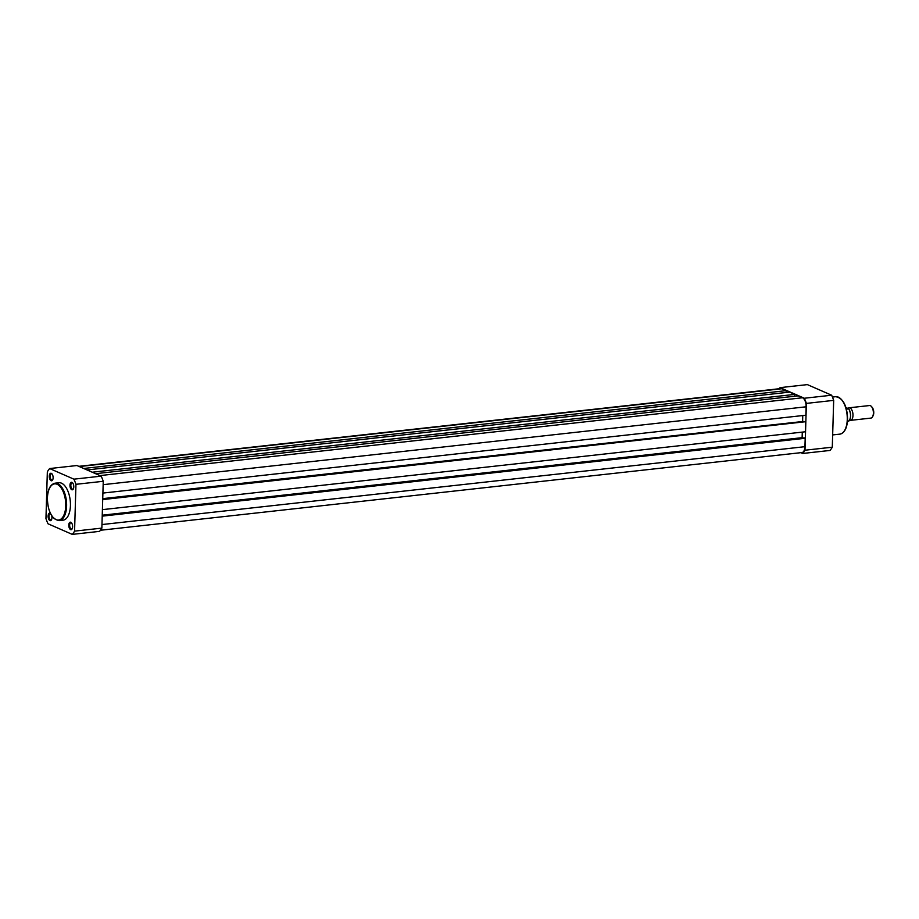 <?xml version="1.0" encoding="UTF-8"?>
<svg xmlns="http://www.w3.org/2000/svg" width="919" height="919" viewBox="0 0 919 919"><rect width="100%" height="100%" fill="white"/><g stroke="black" fill="none" stroke-linecap="round" stroke-linejoin="round"><path stroke-width="1.38" d="M83.652 468.472L786.216 390.632L781.862 388.737A7.582 3.756 -96.3 0 0 780.805 388.553L78.758 466.335M100.447 530.263L801.965 452.55A7.582 3.756 -96.3 0 0 804.941 446.68L805.193 438.271L804.24 437.858L102.227 515.628M102.216 516.145L805.193 438.271M802.873 438.007L802.115 437.674L802.287 432.114M102.239 515.203L802.115 437.674M102.411 509.643L805.389 431.769L805.687 421.706L102.721 499.063M102.71 499.58L805.687 421.706M803.367 421.442L102.733 498.638M802.769 415.549L802.609 421.109M102.905 493.078L805.871 415.204L806.124 406.795A7.582 3.756 -96.3 0 0 802.528 397.766L798.174 395.859L95.599 473.699L794.751 396.227L794.809 394.389L789.593 392.114L87.018 469.942L786.159 392.482L786.216 390.632M92.233 472.217L794.809 394.389M72.601 526.759A3.791 1.872 83.7 0 1 72.096 528.907A3.791 1.872 83.7 0 1 69.947 529.114A3.791 1.872 83.7 0 1 68.787 525.094A3.791 1.872 83.7 0 1 71.406 522.716A3.791 1.872 83.7 0 1 72.601 526.759M71.625 522.991A3.159 1.562 -96.3 0 0 70.889 522.727A3.159 1.562 -96.3 0 0 69.649 525.174A3.159 1.562 -96.3 0 0 71.59 529.011A3.159 1.562 -96.3 0 0 72.245 528.597M73.784 486.886A3.791 1.872 83.7 0 1 73.279 489.023A3.791 1.872 83.7 0 1 71.131 489.23A3.791 1.872 83.7 0 1 69.97 485.209A3.791 1.872 83.7 0 1 72.59 482.831A3.791 1.872 83.7 0 1 73.784 486.886M72.808 483.107A3.159 1.562 -96.3 0 0 72.073 482.843A3.159 1.562 -96.3 0 0 70.832 485.289A3.159 1.562 -96.3 0 0 72.773 489.126A3.159 1.562 -96.3 0 0 73.428 488.713M51.74 515.812A3.791 1.872 83.7 0 1 51.935 517.73A3.791 1.872 83.7 0 1 51.43 519.878A3.791 1.872 83.7 0 1 49.281 520.085A3.791 1.872 83.7 0 1 48.121 516.064A3.791 1.872 83.7 0 1 50.373 513.342M50.556 513.732A3.159 1.562 -96.3 0 0 50.223 513.698A3.159 1.562 -96.3 0 0 48.983 516.145A3.159 1.562 -96.3 0 0 50.924 519.97A3.159 1.562 -96.3 0 0 51.579 519.557M53.118 477.846A3.791 1.872 83.7 0 1 52.613 479.994A3.791 1.872 83.7 0 1 50.465 480.2A3.791 1.872 83.7 0 1 49.304 476.18A3.791 1.872 83.7 0 1 51.923 473.802A3.791 1.872 83.7 0 1 53.118 477.846M52.142 474.066A3.159 1.562 -96.3 0 0 51.407 473.813A3.159 1.562 -96.3 0 0 50.166 476.26A3.159 1.562 -96.3 0 0 52.107 480.097A3.159 1.562 -96.3 0 0 52.762 479.684M70.43 505.611A18.839 9.316 -96.3 0 0 58.873 482.751L55.06 483.176A18.839 9.316 83.7 0 1 66.605 506.036A18.839 9.316 83.7 0 1 59.207 520.613L63.02 520.188A18.839 9.316 -96.3 0 0 70.43 505.611M49.637 468.552L76.932 465.531L101.193 476.145A37.288 18.449 83.7 0 1 103.25 481.292L101.86 528.115A37.288 18.449 83.7 0 1 99.562 531.366L72.268 534.387A37.288 18.449 -96.3 0 0 74.565 531.136L75.955 484.313A37.288 18.449 -96.3 0 0 73.899 479.167L49.637 468.552A37.288 18.449 -96.3 0 0 47.34 471.803L45.95 518.626A37.288 18.449 -96.3 0 0 48.006 523.784L72.268 534.387M73.899 479.167L101.193 476.145M74.565 531.136L101.86 528.115M103.25 481.292L75.955 484.313M780.07 387.634L807.364 384.613L831.638 395.216A37.288 18.449 83.7 0 1 833.682 400.374L832.292 447.197A37.288 18.449 83.7 0 1 829.995 450.448L802.701 453.469A37.288 18.449 -96.3 0 0 804.998 450.218L806.388 403.395A37.288 18.449 -96.3 0 0 804.332 398.249L780.07 387.634A37.288 18.449 -96.3 0 0 779.186 388.737M800.874 452.665L802.701 453.469M804.998 450.218L832.292 447.197M833.682 400.374L806.388 403.395M804.332 398.249L831.638 395.216M847.95 408.427A6.318 3.125 83.7 0 1 849.099 407.795A6.318 3.125 83.7 0 1 849.983 407.944A6.318 3.125 83.7 0 1 852.97 414.607A6.318 3.125 83.7 0 1 850.489 420.362A6.318 3.125 83.7 0 1 849.615 420.213A6.318 3.125 83.7 0 1 849.581 420.201M850.489 420.362L870.902 418.099A6.318 3.125 -96.3 0 0 872.545 416.789A6.318 3.125 -96.3 0 0 871.396 406.462A6.318 3.125 -96.3 0 0 870.385 405.681A6.318 3.125 -96.3 0 0 869.512 405.543L849.099 407.795M871.396 406.462L872.097 407.232A5.296 2.619 83.7 0 1 873.05 415.882L872.545 416.789M845.951 407.554L848.651 408.737M846.41 409.15L848.719 408.886A7.272 3.596 -96.3 0 1 850.512 416.008A7.272 3.596 -96.3 0 1 848.352 421.407L848.271 421.247M847.456 421.499L848.352 421.407M79.287 466.565L781.862 388.737M101.963 524.554L804.941 446.68M103.146 484.669L806.124 406.795M99.953 475.594L802.528 397.766M65.743 505.955A18.196 9.006 -96.3 0 0 57.104 484.279A18.196 9.006 -96.3 0 0 47.432 497.949A18.196 9.006 -96.3 0 0 56.059 519.626A18.196 9.006 -96.3 0 0 65.743 505.955M847.261 419.558A18.839 9.316 -96.3 0 0 835.716 396.698C843.114 398.042 847.065 405.624 847.582 419.432C847.123 428.07 844.55 432.975 839.863 434.136A18.839 9.316 -96.3 0 0 847.261 419.558M841.574 399.685A18.196 9.006 83.7 0 1 847.49 419.351M848.754 408.886A7.019 3.469 83.7 0 1 849.604 420.006M55.06 483.176C50.361 484.336 47.788 489.23 47.34 497.868C47.857 511.676 51.809 519.258 59.207 520.613M832.43 397.054L835.716 396.698M832.66 434.928L839.863 434.136M848.788 408.829C851.327 414.205 851.201 418.398 848.409 421.396"/></g></svg>
